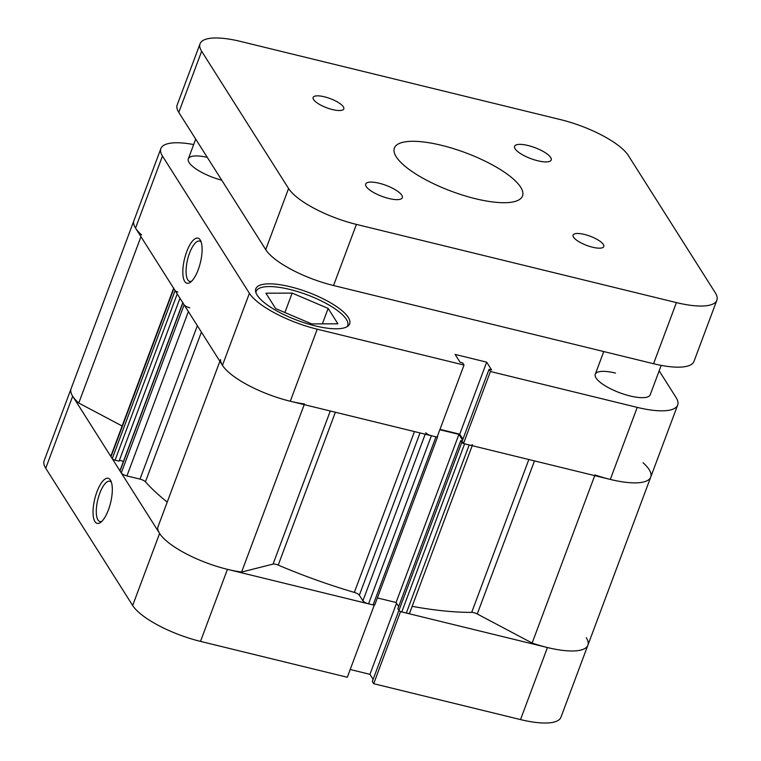 <?xml version="1.0" encoding="UTF-8"?>
<svg xmlns="http://www.w3.org/2000/svg" width="761" height="761" viewBox="0 0 761 761"><rect width="100%" height="100%" fill="white"/><g stroke="black" fill="none" stroke-linecap="round" stroke-linejoin="round"><path stroke-width="1.14" d="M594.997 474.94A58.635 17.589 20.5 0 0 610.303 479.43A58.635 17.589 20.5 0 0 650.731 477.09A58.635 17.589 20.5 0 0 643.064 462.755M534.488 460.909L477.261 613.984L532.139 643.045A58.635 17.589 20.5 0 0 547.444 647.535A58.635 17.589 20.5 0 0 587.882 645.195A58.635 17.589 20.5 0 0 586.293 637.689M220.538 359.525A58.635 17.589 20.5 0 0 290.283 401.237A58.635 17.589 20.5 0 0 304.467 403.948M219.881 361.266L157.679 527.63A58.635 17.589 20.5 0 0 227.434 569.342A58.635 17.589 20.5 0 0 241.608 572.053L273.047 564.091L330.284 411.016M304.21 404.643L241.608 572.053M412.139 606.327A212.566 63.743 20.5 0 0 471.696 612.377L528.847 459.53M335.373 412.253L278.222 565.1A212.566 63.743 20.5 0 0 354.331 592.41L414.46 431.582M201.408 332.11L145.437 481.827A212.566 63.743 20.5 0 0 167.23 502.098M374.726 604.529A2.445 0.732 -159.5 0 1 374.793 604.843A2.445 0.732 -159.5 0 1 373.109 604.938L435.958 436.833L431.401 435.72L368.552 603.825A4.889 1.465 -159.5 0 1 362.902 600.829L359.344 595.226A4.889 1.465 20.5 0 0 354.331 592.41M437.147 436.966A2.445 0.732 20.5 0 0 437.642 436.738A2.445 0.732 20.5 0 0 437.575 436.424L437.432 436.196M439.848 429.727L458.921 434.388L462.564 440.134M462.241 441L460.709 440.629L461.803 442.341A2.445 0.732 20.5 0 0 463.411 443.425M472.2 445.689L409.703 612.862A4.889 1.465 -159.5 0 1 406.326 613.052L401.779 611.939L464.629 443.834L469.185 444.947A4.889 1.465 20.5 0 0 472.552 444.757M193.665 144.552A58.635 17.589 20.5 0 0 160.875 148.547A58.635 17.589 20.5 0 0 162.464 156.053L135.525 228.1A58.635 17.589 -159.5 0 1 133.936 220.595A58.635 17.589 20.5 0 0 141.613 234.93M173.727 287.991A4.889 1.465 20.5 0 0 173.86 288.619L111.011 456.724A4.889 1.465 -159.5 0 1 110.878 456.096L173.632 288.257M177.227 293.927L115.073 460.167A2.445 0.732 -159.5 0 1 112.248 458.674L175.097 290.569L173.86 288.619M175.097 290.569A2.445 0.732 20.5 0 0 177.922 292.062M182.821 302.555A2.445 0.732 20.5 0 0 182.887 302.868L184.124 304.819A4.889 1.465 20.5 0 0 189.774 307.805M425.751 432.724A4.889 1.465 20.5 0 0 431.401 435.72M373.109 604.938L368.552 603.825M278.222 565.1A4.889 1.465 20.5 0 0 273.047 564.091M145.437 481.827A4.889 1.465 20.5 0 0 139.995 479.107L197.356 325.698M188.386 311.534L126.925 475.92L139.995 479.107M126.925 475.92A4.889 1.465 -159.5 0 1 121.275 472.923L184.124 304.819M182.887 302.868L120.038 470.973L121.275 472.923M120.038 470.973A2.445 0.732 -159.5 0 1 119.972 470.659L182.773 302.678M119.391 460.3L123.472 461.299M115.073 460.167L119.077 461.147L179.976 298.264M112.248 458.674L111.011 456.724M160.875 148.547L71.087 388.7A58.635 17.589 20.5 0 0 78.754 403.035L122.131 425.998M477.261 613.984A4.889 1.465 20.5 0 0 471.696 612.377M401.779 611.939A2.445 0.732 -159.5 0 1 398.945 610.446L461.803 442.341M460.709 440.629L397.86 608.733L398.945 610.446M377.38 597.927L396.072 602.493L398.659 606.584M140.956 236.671L78.754 403.035M594.731 475.625L532.139 643.045M458.921 434.388L396.072 602.493M96.942 491.787A23.21 8.152 103.7 0 1 110.754 480.667A23.21 8.152 103.7 0 1 108.414 509.899A23.21 8.152 103.7 0 1 100.538 522.474A23.21 8.152 103.7 0 1 93.232 515.92A23.21 8.152 103.7 0 1 96.942 491.787M111.382 482.217A20.766 7.296 -76.3 0 0 109.822 481.218A20.766 7.296 -76.3 0 0 99.767 493.29A20.766 7.296 -76.3 0 0 99.967 521.561A20.766 7.296 -76.3 0 0 101.812 521.39M200.495 641.39L347.301 677.261L374.241 605.214L227.434 569.342L200.495 641.39A58.635 17.589 -159.5 0 1 132.671 605.49L159.61 533.442L72.676 396.205L45.736 468.253L132.671 605.49M45.736 468.253A58.635 17.589 -159.5 0 1 44.148 460.747L71.087 388.7A58.635 17.589 20.5 0 0 72.676 396.205M159.61 533.442A58.635 17.589 20.5 0 0 227.434 569.342M400.552 611.53L373.708 683.711L520.514 719.583L547.444 647.535L400.638 611.663M547.444 647.535A58.635 17.589 20.5 0 0 587.882 645.195L650.731 477.09A58.635 17.589 -159.5 0 1 610.303 479.43L463.497 443.558L490.426 371.511L637.233 407.382A58.635 17.589 20.5 0 0 677.671 405.052A58.635 17.589 20.5 0 0 676.082 397.546L659.159 370.835M587.882 645.195L560.943 717.243A58.635 17.589 -159.5 0 1 520.514 719.583M398.907 610.389L372.319 681.523L373.708 683.711M350.203 669.509L369.941 674.332L373.128 679.354M396.529 603.216L369.941 674.332M198.202 269.746A23.21 8.152 103.7 0 1 190.326 282.321A23.21 8.152 103.7 0 1 183.021 275.767A23.21 8.152 103.7 0 1 186.73 251.644A23.21 8.152 103.7 0 1 200.543 240.514A23.21 8.152 103.7 0 1 198.202 269.746M201.17 242.074A20.766 7.296 -76.3 0 0 199.61 241.066A20.766 7.296 -76.3 0 0 189.556 253.137A20.766 7.296 -76.3 0 0 189.755 281.408A20.766 7.296 -76.3 0 0 191.601 281.237M615.506 373.08A29.318 8.79 20.5 0 0 595.283 374.241A29.318 8.79 20.5 0 0 629.994 395.948A29.318 8.79 20.5 0 0 650.208 394.778L661.204 365.385M255.886 292.538A48.866 14.649 -159.5 0 1 256.143 291.396A48.866 14.649 -159.5 0 1 289.846 289.446A48.866 14.649 -159.5 0 1 347.691 325.622A48.866 14.649 -159.5 0 1 347.13 326.659M315.111 325.86A50.083 15.02 20.5 0 0 349.651 323.863A50.083 15.02 20.5 0 0 290.36 286.783A50.083 15.02 20.5 0 0 255.82 288.78A50.083 15.02 20.5 0 0 315.111 325.86M463.497 443.558L462.108 441.37L489.038 369.323L491.616 369.951L486.669 362.141L455.116 354.426L460.063 362.246L462.64 362.873L464.029 365.061L437.09 437.109L290.283 401.237A58.635 17.589 -159.5 0 1 222.459 365.337L249.399 293.289L162.464 156.053M462.916 439.202L459.73 434.179L439.991 429.356M135.525 228.1L222.459 365.337M207.268 157.346A29.318 8.79 20.5 0 0 188.338 158.821A29.318 8.79 20.5 0 0 221.736 180.195M490.426 371.511L489.038 369.323M249.399 293.289A58.635 17.589 20.5 0 0 317.223 329.199L464.029 365.061M459.73 434.179L486.669 362.141M328.153 308.405L337.913 323.805L311.677 323.91L275.682 308.605L265.922 293.204L292.157 293.099L328.153 308.405L322.369 323.872M292.157 293.099L284.899 312.524M388.823 198.488A19.548 5.86 20.5 0 0 402.303 197.717A19.548 5.86 20.5 0 0 379.168 183.239A19.548 5.86 20.5 0 0 365.689 184.019A19.548 5.86 20.5 0 0 388.823 198.488M537.742 160.771A19.548 5.86 20.5 0 0 551.211 159.991A19.548 5.86 20.5 0 0 528.077 145.522A19.548 5.86 20.5 0 0 514.598 146.302A19.548 5.86 20.5 0 0 537.742 160.771M592.496 247.211A16.371 4.908 20.5 0 0 603.787 246.554A16.371 4.908 20.5 0 0 584.4 234.436A16.371 4.908 20.5 0 0 573.119 235.092A16.371 4.908 20.5 0 0 592.496 247.211M332.5 109.574A16.371 4.908 20.5 0 0 343.791 108.918A16.371 4.908 20.5 0 0 324.414 96.799A16.371 4.908 20.5 0 0 313.123 97.456A16.371 4.908 20.5 0 0 332.5 109.574M441.551 145.322A68.414 20.518 -159.5 0 1 522.531 195.967A68.414 20.518 -159.5 0 1 475.359 198.688A68.414 20.518 -159.5 0 1 394.379 148.053A68.414 20.518 -159.5 0 1 441.551 145.322M288.581 188.5A58.635 17.589 20.5 0 0 356.405 224.4L676.415 302.593A58.635 17.589 20.5 0 0 716.852 300.253L693.994 361.38A58.635 17.589 -159.5 0 1 653.556 363.72L333.546 285.527A58.635 17.589 -159.5 0 1 265.722 249.627L288.581 188.5L201.646 51.263L178.787 112.39L265.722 249.627M178.787 112.39A58.635 17.589 -159.5 0 1 177.199 104.885L200.057 43.758A58.635 17.589 20.5 0 0 201.646 51.263M716.852 300.253A58.635 17.589 20.5 0 0 715.264 292.747L628.329 155.51A58.635 17.589 20.5 0 0 560.505 119.61L240.486 41.417A58.635 17.589 20.5 0 0 200.057 43.758M420.024 432.942L359.344 595.226M362.902 600.829L425.199 434.208M406.326 613.052L469.185 444.947M610.303 479.43L637.233 407.382M317.223 329.199L290.283 401.237M653.556 363.72L676.415 302.593M356.405 224.4L333.546 285.527M437.642 436.738L374.793 604.843M256.143 291.396L255.81 292.3M650.731 477.09L677.671 405.052M347.691 325.622L347.349 326.526M595.283 374.241L603.768 351.553M188.338 158.821L195.71 139.101"/></g></svg>
